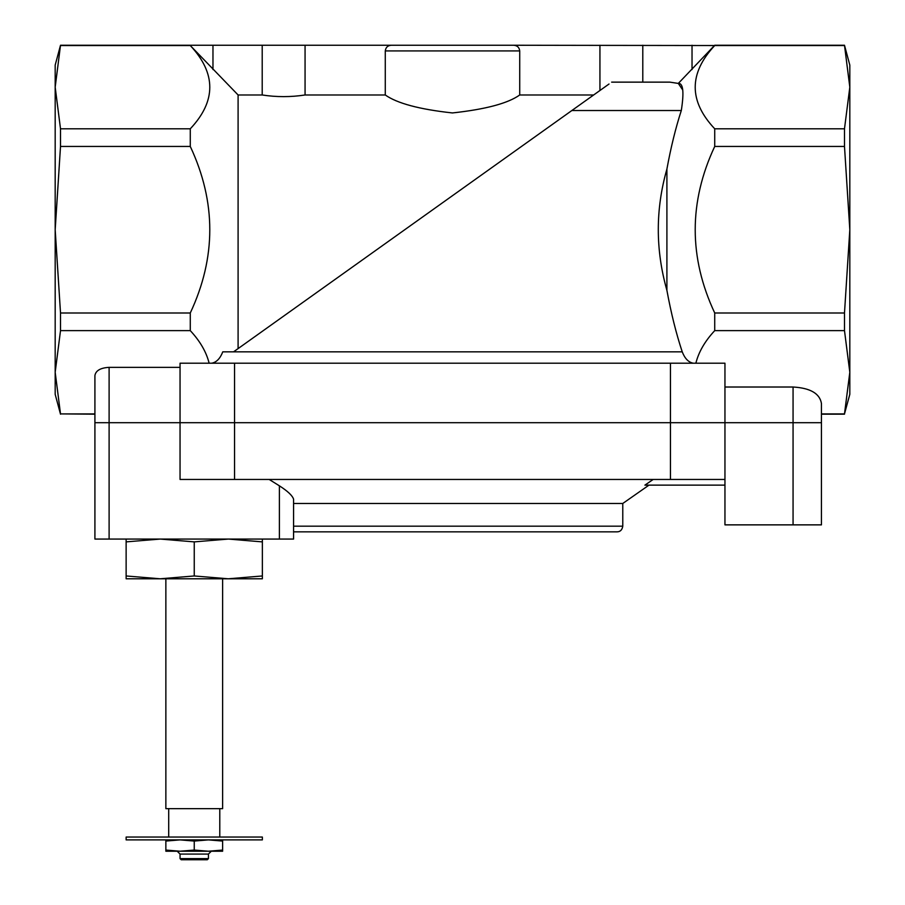 <?xml version="1.0" encoding="UTF-8"?>
<svg xmlns="http://www.w3.org/2000/svg" width="905" height="905" viewBox="0 0 905 905"><rect width="100%" height="100%" fill="white"/><g stroke="black" fill="none" stroke-linecap="round" stroke-linejoin="round"><path stroke-width="1.36" d="M209.134 363.199C206.329 351.955 200.039 341.106 190.276 330.63L190.276 312.994C216.295 257.518 216.295 201.996 190.276 146.44L190.276 128.804C216.295 101.145 216.295 73.384 190.276 45.533L238.094 94.98L238.094 348.595L233.547 351.841L222.766 351.841C220.186 358.493 216.521 362.283 211.77 363.199M695.866 363.199C698.671 351.955 704.961 341.106 714.724 330.63L714.724 312.994C688.705 257.518 688.705 201.996 714.724 146.44L714.724 128.804C688.705 101.145 688.705 73.384 714.724 45.533L513.701 45.25C517.275 45.51 519.278 47.399 519.719 50.929L519.719 94.98C507.977 103.351 485.544 109.347 452.421 112.944C419.479 109.347 397.103 103.362 385.281 94.98L305.064 94.98L305.064 45.25L60.511 45.25L55.182 87.163L60.511 128.804L190.276 128.804M609.02 84.018L571.858 110.523L681.307 110.523C684.191 92.05 683.196 83.011 678.309 83.418L714.724 45.25L844.489 45.25L849.818 87.163L844.489 128.804L714.724 128.804M681.307 110.523C675.639 128.001 670.843 147.515 666.906 169.065C655.424 209.293 655.424 249.723 666.906 290.369L666.906 169.065M666.906 290.369C671.08 313.107 676.182 333.594 682.234 351.841C684.814 358.504 688.479 362.294 693.23 363.199M611.644 82.14L669.847 82.14L678.309 83.418L682.653 89.878M238.094 94.98L262.212 94.98C276.466 97.174 290.754 97.174 305.064 94.98M593.657 94.98L519.719 94.98M599.936 90.5L599.936 45.25M682.234 351.841L233.547 351.841L571.858 110.523M190.276 146.44L60.511 146.44L60.511 128.804M190.276 312.994L60.511 312.994L60.511 330.63L55.182 372.272L55.182 65.115L60.511 45.25M190.276 330.63L60.511 330.63M94.912 413.902L60.511 413.902L94.912 414.185L94.912 422.703L94.912 375.541C95.772 370.575 100.5 367.849 109.109 367.351L109.109 422.703L94.912 422.703L180.05 422.703L109.109 422.703L109.109 539.063L94.912 539.063L94.912 422.703M190.276 45.533L60.511 45.533M60.511 146.44L55.182 229.723L60.511 312.994M60.511 414.185L55.182 394.32L55.182 372.272L60.511 413.902M844.489 45.25L849.818 65.115L849.818 229.723L844.489 312.994L844.489 330.63L849.818 372.272L849.818 229.723L844.489 146.44L844.489 128.804M844.489 413.902L849.818 394.32L849.818 372.272L844.489 413.902L821.435 413.902M844.489 312.994L714.724 312.994M844.489 330.63L714.724 330.63M844.489 146.44L714.724 146.44M642.788 45.25L642.788 82.14L669.847 82.14M844.489 45.533L714.724 45.533M724.95 387.012L793.063 387.012C810.258 388.007 819.726 393.471 821.435 403.404L821.435 422.703L180.05 422.703L180.05 363.199L234.542 363.199L234.542 422.703L180.05 422.703L180.05 479.458L234.542 479.458L234.542 422.703L724.95 422.703L724.95 363.199L234.542 363.199M180.05 367.351L109.109 367.351M262.212 94.98L262.212 45.25M519.719 50.929L385.281 50.929L385.281 94.98M385.281 50.929C385.722 47.399 387.725 45.51 391.299 45.25L305.064 45.25M391.299 45.25L513.701 45.25L391.299 45.25M844.489 414.185L821.435 414.185L821.435 422.703L724.95 422.703L724.95 479.458L234.542 479.458M222.619 839.885L222.619 841.062L208.433 839.885L194.247 841.062L180.05 839.885L165.864 841.062L165.864 839.885M194.247 575.965L228.298 578.793L262.36 575.965L262.36 578.793L160.185 578.793L126.134 575.965L126.134 578.793L160.185 578.793L194.247 575.965L194.247 541.88L228.298 539.063L262.36 541.88L262.36 539.063M222.619 578.793L222.619 808.663L165.864 808.663L165.864 578.793M194.247 837.046L126.134 837.046L126.134 839.885L262.36 839.885L262.36 837.046L194.247 837.046M262.36 575.965L262.36 541.88M126.134 575.965L126.134 541.88L160.185 539.063L194.247 541.88M126.134 539.063L126.134 541.88M821.435 524.866L821.435 422.703L821.435 524.866L724.95 524.866L724.95 479.458M653.172 479.458L644.903 485.137L724.95 485.137M269.192 479.458L279.385 485.815C287.711 491.155 292.439 495.612 293.571 499.164L293.571 503.474L622.776 503.474L622.776 526.178C622.154 529.9 620.264 531.789 617.108 531.846L293.571 531.846M279.385 539.063L293.571 539.063L293.571 499.164C292.439 495.612 287.711 491.166 279.385 485.815L279.385 539.063L109.109 539.063M293.571 539.063L293.571 526.178L622.776 526.178M293.571 503.474L293.571 499.164M222.619 841.062L222.619 851.232L208.433 851.232L222.619 850.055M180.05 851.232L165.864 851.232L165.864 850.055L180.05 851.232L194.247 850.055L208.433 851.232L177.222 851.232L180.05 854.071L180.05 858.619L208.433 858.619L207.302 859.75L181.192 859.75L180.05 858.619M165.864 841.062L165.864 850.055M194.247 841.062L194.247 850.055M208.433 858.619L208.433 854.071L180.05 854.071M208.433 854.071L211.272 851.232L208.433 851.232M212.969 69.561L212.969 45.25M692.031 69.561L692.031 45.25M793.063 387.012L793.063 524.866M670.458 363.199L670.458 479.458M168.703 808.663L168.703 837.046M219.791 808.663L219.791 837.046M622.776 503.474L648.964 485.137"/></g></svg>
